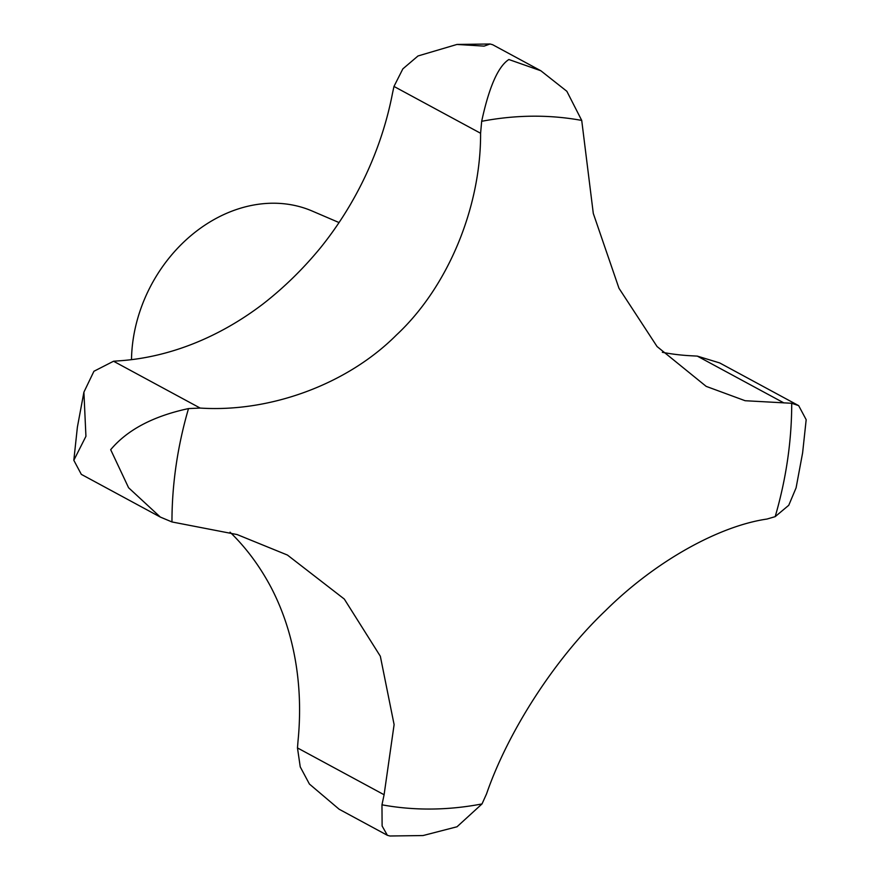 <?xml version="1.0" encoding="UTF-8"?>
<svg xmlns="http://www.w3.org/2000/svg" width="880" height="880" viewBox="0 0 880 880"><rect width="100%" height="100%" fill="white"/><g stroke="black" fill="none" stroke-linecap="round" stroke-linejoin="round"><path stroke-width="1.32" d="M160.314 517.066L81.323 474.364L73.821 460.295L85.932 436.315L83.908 392.15L93.929 371.272L113.542 361.24L119.416 360.8A292.072 237.787 118.4 0 0 263.384 303.688C284.339 287.309 303.457 268.576 320.727 247.5A292.072 237.787 118.4 0 0 392.524 93.181L393.976 86.438L402.853 68.871L418 55.968L456.973 44.451L484.11 46.123L490.072 44L492.635 44.704L540.87 70.774L508.86 59.51C498.124 66.451 489.06 87.054 481.679 121.308L480.59 133.265C480.986 206.217 448.602 286.418 396.396 335.049C346.753 384.78 269.423 412.588 200.167 408.067L188.507 408.584C153.23 416.141 127.292 429.847 110.682 449.691L128.59 487.751L160.314 517.066L171.963 521.95L237.116 534.556L287.43 555.049L344.311 599.071L380.336 656.238L394.108 724.614L384.098 794.75L381.964 804.815L382.118 826.001L387.365 835.296L389.928 836L423.027 835.549L457.017 826.771L482.009 803.935L486.563 793.848C507.683 732.523 553.872 659.791 605.374 610.775C655.303 561.209 718.971 526.009 766.997 519.046L775.181 516.648L788.755 505.285L796.092 487.85L802.615 452.859L806.179 419.705L798.666 405.636L791.714 403.282L745.129 400.719L706.167 386.364L657.063 346.544L618.981 288.266L593.296 213.444L581.724 120.428L566.852 91.289L540.87 70.774M339.042 222.563L312.147 211.024A140.998 114.796 118.4 0 0 133.1 339.79A140.998 114.796 118.4 0 0 131.494 359.656M662.332 352.297A292.072 237.787 118.4 0 0 691.108 355.773L697.312 356.114L719.686 362.934L798.666 405.636M387.365 835.296L339.13 809.226L309.419 784.047L300.245 766.898L297.473 747.923L298.023 740.971A292.072 237.787 118.4 0 0 271.128 587.521C259.809 566.181 246.114 547.734 230.043 532.18M775.181 516.648A360.459 293.447 118.4 0 0 787.567 459.932A360.459 293.447 118.4 0 0 791.714 403.282M581.724 120.428A360.459 293.447 118.4 0 0 481.679 121.308M188.507 408.584A360.459 293.447 118.4 0 0 176.11 465.311A360.459 293.447 118.4 0 0 171.963 521.95M697.312 356.114L783.937 402.941M393.976 86.438L480.59 133.265M113.542 361.24L200.167 408.067M297.473 747.923L384.098 794.75M381.964 804.815A360.459 293.447 118.4 0 0 482.009 803.935M83.908 392.15L77.385 427.141L73.821 460.295M456.973 44.451L490.072 44"/></g></svg>
